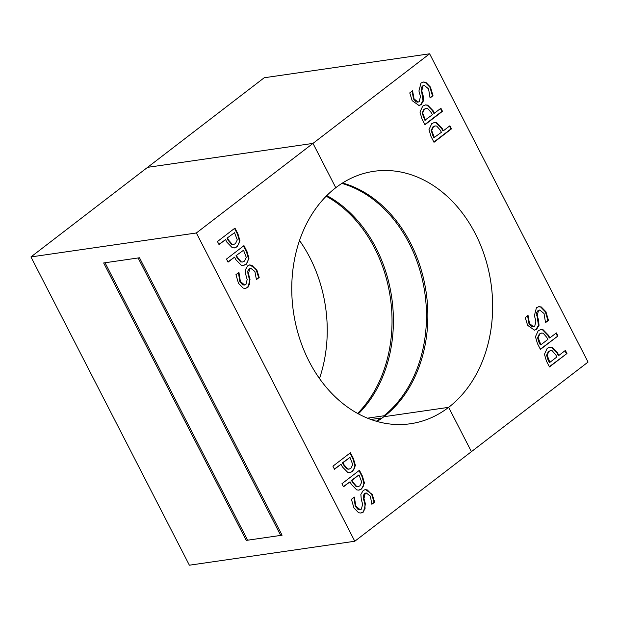 <?xml version="1.0" encoding="UTF-8"?>
<svg xmlns="http://www.w3.org/2000/svg" width="619" height="619" viewBox="0 0 619 619"><rect width="100%" height="100%" fill="white"/><g stroke="black" fill="none" stroke-linecap="round" stroke-linejoin="round"><path stroke-width="0.93" d="M335.769 187.704L312.99 143.391L147.577 167.347M471.423 451.653L448.643 407.341L383.857 416.726A127.529 99.806 81.8 0 0 425.392 287.595A127.529 99.806 81.8 0 0 342.547 182.976M238.988 272.639L240.389 281.521L244.66 285.011L245.952 284.431L247.167 279.525L245.813 274.735L245.395 269.722L247.786 265.799L249.914 264.862L256.792 269.729L259.191 277.474L256.413 279.61L254.881 271.478L250.819 268.306L249.674 268.816L248.505 273.923L250.022 279.37L247.971 287.348L245.565 288.369L243.174 288.106L238.485 283.293L235.947 274.658L238.485 272.708M238.431 272.716L239.832 281.599L242.617 284.833L244.381 285.034M249.635 264.909L251.925 265.334L256.235 269.807L258.634 277.56L256.297 279.355M250.548 268.367L249.124 268.894L247.762 271.029L247.956 274L249.465 279.455L249.589 284.214L247.414 287.433L245.286 288.4M259.191 277.474L258.634 277.56M359.005 470.618L361.86 476.181L363.879 483.068L363.229 486.395L361.117 489.041L358.711 490.155M350.037 481.791L343.514 486.805L341.936 483.733L359.43 470.293L362.417 476.104L364.436 482.99L361.666 488.956L358.989 490.124L356.745 489.915L351.375 484.398L350.037 481.791L343.39 486.557M358.997 474.912L352.018 480.267L353.101 482.371L356.683 486.488L358.161 486.65L359.949 485.807L361.759 482.093L358.997 474.912L351.468 480.352L352.544 482.449L356.126 486.573L357.883 486.673M356.683 486.488L356.126 486.573M352.018 480.267L351.468 480.352M243.546 245.96L246.401 251.515L248.42 258.409L247.77 261.736L245.65 264.375L243.252 265.489M234.578 257.133L228.055 262.139L226.477 259.067L243.971 245.635L246.95 251.438L248.97 258.332L246.207 264.298L243.53 265.458L241.278 265.257L235.916 259.74L234.578 257.133L227.924 261.899M236.559 255.608L237.642 257.705L241.217 261.829L242.702 261.984L244.49 261.148L246.3 257.434L243.538 250.246L236.009 255.686L237.085 257.783L240.667 261.907L242.424 262.007M243.538 250.246L236.009 255.686M241.217 261.829L240.667 261.907M349.99 453.085L352.853 458.64L354.865 465.534L354.215 468.862L352.103 471.5L349.696 472.614M341.023 464.258L334.5 469.264L332.921 466.192L350.416 452.752L353.403 458.563L355.422 465.457L352.652 471.423L349.975 472.583L347.731 472.382L342.361 466.865L341.023 464.258L334.376 469.016M349.983 457.371L343.011 462.733L344.087 464.83L347.669 468.954L349.147 469.109L350.934 468.274L352.745 464.56L349.983 457.371L342.454 462.811L343.537 464.908L347.12 469.032L348.868 469.132M347.669 468.954L347.12 469.032M343.011 462.733L342.454 462.811M234.531 228.419L237.387 233.982L239.406 240.876L238.756 244.196L236.644 246.842L234.237 247.956M225.564 239.599L219.041 244.606L217.462 241.534L234.957 228.094L237.944 233.905L239.963 240.791L237.193 246.757L234.516 247.925L232.272 247.716L226.902 242.199L225.564 239.599L218.917 244.358M227.544 238.067L228.628 240.172L232.21 244.288L233.688 244.451L235.475 243.607L237.286 239.893L234.524 232.713L226.995 238.153L228.071 240.249L231.653 244.373L233.409 244.474M234.524 232.713L226.995 238.153M232.21 244.288L231.653 244.373M366.007 493.026L364.583 493.56L363.221 495.695L363.415 498.666L364.924 504.114L365.055 508.88L362.881 512.091L360.745 513.058M365.102 489.567L367.392 489.993L371.694 494.473L374.1 502.218L371.756 504.013M353.89 497.382L355.291 506.265L358.076 509.499L359.84 509.692M374.65 502.141L371.872 504.276L370.34 496.144L366.286 492.972L365.133 493.475L363.964 498.589L365.481 504.036L363.43 512.014L361.024 513.027L358.633 512.764L353.944 507.951L351.406 499.316L354.331 497.072L355.848 506.18L360.119 509.669L361.411 509.089L362.633 504.183L361.279 499.394L360.854 494.388L363.245 490.457L365.372 489.521L372.251 494.388L374.65 502.141L374.1 502.218M354.447 497.297L353.944 497.374M354.788 541.246L189.375 565.201L30.95 256.931L264.212 77.754L429.625 53.799L196.362 232.976L354.788 541.246L588.05 362.069L429.625 53.799M319.497 378.503A127.529 99.806 81.8 0 0 299.503 240.497M412.161 100.657L409.763 92.904L412.54 90.769L414.072 98.901L418.127 102.081L419.272 101.57L420.448 96.456L418.931 91.008L420.982 83.031L423.388 82.017L425.779 82.281L430.46 87.093L433.006 95.728L430.081 97.972L428.565 88.865L424.294 85.376L423.001 85.956L421.779 90.861L423.133 95.651L423.551 100.657L421.16 104.588L419.04 105.524L412.161 100.657M547.219 348.288L549.896 347.12L552.14 347.329L557.51 352.845L558.849 355.453L565.371 350.439L566.95 353.511L549.455 366.951L546.469 361.14L544.449 354.254L547.219 348.288M449.912 125.781L451.491 128.853L433.996 142.293L431.01 136.482L428.99 129.588L431.76 123.622L434.437 122.461L436.681 122.663L442.051 128.187L443.39 130.787L449.912 125.781M538.205 330.747L540.882 329.587L543.134 329.788L548.496 335.305L549.834 337.912L556.357 332.906L557.936 335.978L540.441 349.418L537.454 343.607L535.443 336.713L538.205 330.747M440.898 108.24L442.477 111.312L424.982 124.752L421.996 118.941L419.976 112.054L422.746 106.089L425.423 104.921L427.667 105.129L433.037 110.646L434.376 113.254L440.898 108.24M545.927 311.752L548.465 320.387L545.54 322.631L544.024 313.524L539.753 310.034L538.46 310.614L537.246 315.52L538.592 320.309L539.017 325.323L536.627 329.246L534.499 330.182L527.62 325.315L525.221 317.57L527.999 315.435L529.531 323.567L533.586 326.739L534.739 326.228L535.907 321.122L534.39 315.675L536.441 307.697L538.847 306.676L541.238 306.939L545.927 311.752L545.37 311.837L547.908 320.472L545.432 322.375M448.643 407.341A127.529 99.806 -98.2 0 1 410.482 423.736A127.529 99.806 -98.2 0 1 293.429 311.829A127.529 99.806 -98.2 0 1 373.93 171.308A127.529 99.806 -98.2 0 1 485.126 257.605A127.529 99.806 -98.2 0 1 448.643 407.341M423.11 82.064L425.222 82.358L429.911 87.171L432.449 95.806L429.973 97.709M412.107 91.078L413.515 98.978L416.053 101.856L417.848 102.096M424.015 85.43L422.444 86.033L421.098 88.022L423.001 100.735L420.611 104.665L418.761 105.555M412.656 91.001L412.153 91.07M423.551 100.657L423.001 100.735M423.133 95.651L422.584 95.728M433.006 95.728L432.449 95.806M549.618 347.166L551.591 347.406L556.961 352.923L558.299 355.53L558.849 355.453M556.868 356.977L555.785 354.873L552.202 350.756L550.724 350.594L548.937 351.437L547.126 355.151L549.889 362.332L556.868 356.977M549.889 362.332L549.339 362.409L548.032 359.863L546.577 355.229L548.388 351.515L550.446 350.648M566.95 353.511L549.332 366.703M564.946 350.764L566.4 353.596M449.487 126.106L450.942 128.93L433.865 142.045M434.159 122.508L436.132 122.74L441.502 128.265L442.84 130.864L443.39 130.787M434.987 125.99L432.921 126.856L431.118 130.57L433.88 137.751L441.401 132.311L440.326 130.214L436.743 126.09L435.265 125.936L433.478 126.771L431.667 130.485L434.43 137.673M451.491 128.853L450.942 128.93M540.611 329.633L542.577 329.865L547.947 335.39L549.285 337.989L549.834 337.912M547.854 339.436L546.77 337.34L543.196 333.215L541.71 333.061L539.923 333.896L538.112 337.61L540.874 344.798L547.854 339.436M540.874 344.798L540.325 344.876L539.017 342.33L537.563 337.695L539.373 333.981L541.439 333.115M557.936 335.978L540.317 349.17M555.932 333.231L557.386 336.055M440.473 108.565L441.927 111.397L424.858 124.504M425.145 104.975L427.118 105.207L432.488 110.724L433.826 113.331L434.376 113.254M425.973 108.449L423.914 109.315L422.104 113.029L424.866 120.21L432.395 114.778L431.311 112.673L427.729 108.557L426.251 108.402L424.464 109.238L422.653 112.952L425.415 120.132M442.477 111.312L441.927 111.397M548.465 320.387L547.908 320.472M539.474 310.096L537.903 310.699L536.557 312.688L538.46 325.401L536.069 329.323L534.22 330.213M538.592 320.309L538.043 320.387M539.017 325.323L538.46 325.401M538.576 306.722L540.681 307.024L545.37 311.837M527.566 315.736L528.982 323.644L531.512 326.515L533.315 326.762M528.115 315.659L527.612 315.729M247.306 539.582L246.246 540.402L103.659 262.959L139.499 257.767L282.078 535.211L246.246 540.402M377.079 421.446A127.529 99.806 81.8 0 0 383.857 416.726M326.167 196.192A127.529 99.806 -98.2 0 1 357.62 413.422M30.95 256.931L196.362 232.976M341.897 183.386A127.529 99.806 81.8 0 1 423.899 287.154A127.529 99.806 81.8 0 1 383.927 415.79L367.531 418.165M358.386 413.84A127.529 99.806 81.8 0 0 326.778 195.581M383.927 415.79L384.252 416.417M281.769 534.592L280.701 535.412L247.623 540.201L105.037 262.758L138.122 257.968L280.701 535.412M381.312 418.606L381.018 418.026L370.959 419.481M376.344 421.237A127.529 99.806 81.8 0 0 381.018 418.026M240.389 281.521L239.832 281.599M256.792 269.729L256.235 269.807M247.971 287.348L247.414 287.433M250.022 279.37L249.465 279.455M248.505 273.923L247.956 274M249.674 268.816L249.124 268.894M353.101 482.371L352.544 482.449M362.417 476.104L361.86 476.181M364.436 482.99L363.879 483.068M361.666 488.956L361.117 489.041M246.207 264.298L245.65 264.375M237.642 257.705L237.085 257.783M248.97 258.332L248.42 258.409M246.95 251.438L246.401 251.515M344.087 464.83L343.537 464.908M353.403 458.563L352.853 458.64M355.422 465.457L354.865 465.534M352.652 471.423L352.103 471.5M237.193 246.757L236.644 246.842M228.628 240.172L228.071 240.249M239.963 240.791L239.406 240.876M237.944 233.905L237.387 233.982M372.251 494.388L371.694 494.473M365.133 493.475L364.583 493.56M363.964 498.589L363.415 498.666M365.481 504.036L364.924 504.114M363.43 512.014L362.881 512.091M355.848 506.18L355.291 506.265M414.072 98.901L413.515 98.978M425.779 82.281L425.222 82.358M430.46 87.093L429.911 87.171M421.16 104.588L420.611 104.665M421.779 90.861L421.23 90.939M423.001 85.956L422.444 86.033M552.14 347.329L551.591 347.406M557.51 352.845L556.961 352.923M548.581 359.786L548.032 359.863M547.126 355.151L546.577 355.229M548.937 351.437L548.388 351.515M433.478 126.771L432.921 126.856M431.667 130.485L431.118 130.57M433.122 135.12L432.565 135.205M442.051 128.187L441.502 128.265M436.681 122.663L436.132 122.74M543.134 329.788L542.577 329.865M548.496 335.305L547.947 335.39M539.567 342.245L539.017 342.33M538.112 337.61L537.563 337.695M539.923 333.896L539.373 333.981M424.464 109.238L423.914 109.315M422.653 112.952L422.104 113.029M424.108 117.587L423.558 117.664M433.037 110.646L432.488 110.724M427.667 105.129L427.118 105.207M538.46 310.614L537.903 310.699M537.246 315.52L536.688 315.605M536.627 329.246L536.069 329.323M541.238 306.939L540.681 307.024M529.531 323.567L528.982 323.644M244.11 285.088L244.66 285.011M250.269 268.383L250.819 268.306M358.161 486.65L357.612 486.727M242.702 261.984L242.153 262.061M349.147 469.109L348.598 469.187M233.688 244.451L233.139 244.528M365.728 493.049L366.286 492.972M359.569 509.746L360.119 509.669M417.577 102.158L418.127 102.081M423.736 85.453L424.294 85.376M550.724 350.594L550.167 350.679M435.265 125.936L434.708 126.013M541.71 333.061L541.161 333.138M426.251 108.402L425.694 108.48M539.203 310.119L539.753 310.034M533.036 326.817L533.586 326.739"/></g></svg>
